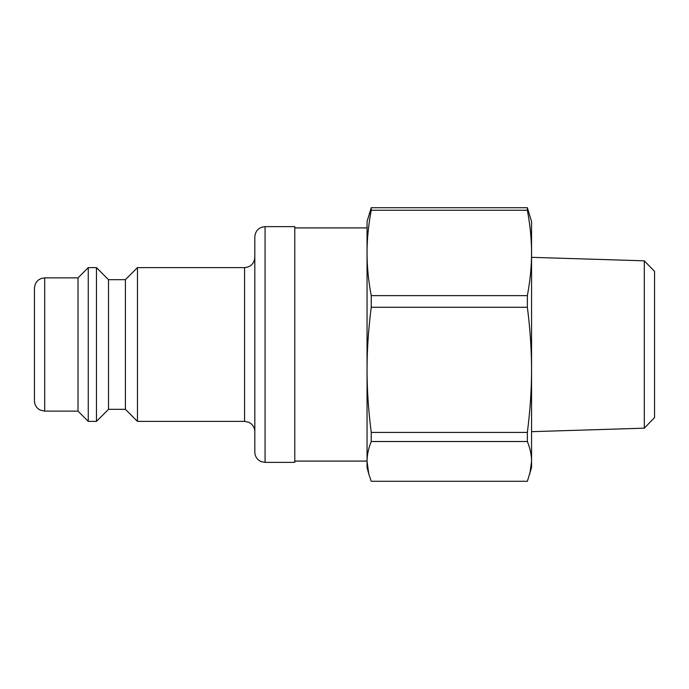 <?xml version="1.0" encoding="UTF-8"?>
<svg xmlns="http://www.w3.org/2000/svg" width="689" height="689" viewBox="0 0 689 689"><rect width="100%" height="100%" fill="white"/><g stroke="black" fill="none" stroke-linecap="round" stroke-linejoin="round"><path stroke-width="1.03" d="M371.233 432.416C368.417 410.291 367.022 389.431 367.048 369.838C367.022 350.253 368.417 329.394 371.233 307.268L527.369 307.268C530.186 329.394 531.581 350.253 531.555 369.838C531.581 389.431 530.186 410.291 527.369 432.416L371.233 432.416L371.233 441.52L527.369 441.52C530.186 448.556 531.581 455.179 531.555 461.397L531.555 467.495L527.369 481.284L371.233 481.284L368.77 473.903L367.048 461.397C367.022 455.179 368.417 448.556 371.233 441.52M371.233 295.633C368.417 280.535 367.022 266.307 367.048 252.941C367.022 239.574 368.417 225.337 371.233 210.24L527.369 210.24C530.186 225.337 531.581 239.574 531.555 252.941C531.581 266.307 530.186 280.535 527.369 295.633L371.233 295.633L371.233 307.268M529.841 473.903L531.555 461.397L531.555 221.505L527.369 207.716L371.233 207.716L367.048 221.505L367.048 467.495L368.77 473.903M527.369 207.716L527.369 210.24M527.369 432.416L527.369 441.52M527.369 295.633L527.369 307.268M371.233 207.716L371.233 210.24M644.301 428.17L654.55 417.603L654.55 271.397L644.301 260.83L644.301 428.17L531.555 431.676M294.789 227.913L367.048 227.913L367.048 252.941M367.048 369.838L367.048 461.087L294.789 461.087M254.818 257.376C254.207 263.603 250.796 267.022 244.569 267.625L244.569 421.375L248.781 422.279L250.908 423.571C253.44 425.656 254.741 428.343 254.818 431.624M265.067 226.629C258.84 227.241 255.421 230.651 254.818 236.878L254.818 452.122C254.904 455.627 256.36 458.418 259.176 460.51L261.217 461.621L265.067 462.371L265.067 226.629L294.789 226.629L294.789 462.371L265.067 462.371M44.699 277.874L44.699 411.126L40.195 410.076L38.351 408.921C35.819 406.837 34.519 404.15 34.45 400.869L34.45 288.131C35.061 281.904 38.472 278.485 44.699 277.874L78.012 277.874L88.261 267.625L96.46 267.625L96.46 421.375L108.5 409.326L108.5 279.674L125.415 279.674L137.456 267.625L137.456 421.375L244.569 421.375M137.456 267.625L244.569 267.625M78.012 277.874L78.012 411.126L88.261 421.375L96.46 421.375M88.261 267.625L88.261 421.375M108.5 279.674L96.46 267.625M125.415 279.674L125.415 409.326L137.456 421.375M644.301 260.83L531.555 257.324M44.699 411.126L78.012 411.126M108.5 409.326L125.415 409.326"/></g></svg>
